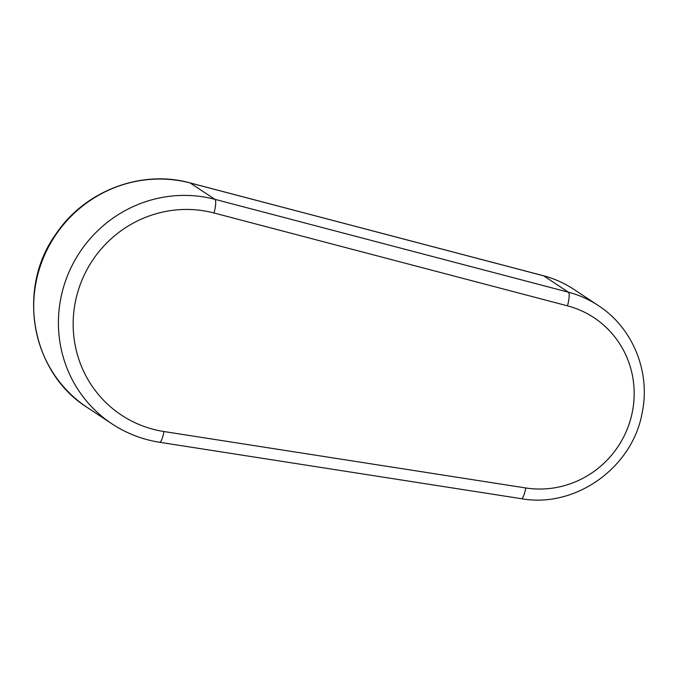 <?xml version="1.0" encoding="UTF-8"?>
<svg xmlns="http://www.w3.org/2000/svg" width="678" height="678" viewBox="0 0 678 678"><rect width="100%" height="100%" fill="white"/><g stroke="black" fill="none" stroke-linecap="round" stroke-linejoin="round"><path stroke-width="1.02" d="M163.949 431.539A12.518 2.704 98.9 0 1 159.542 442.268L521.357 498.694A12.518 2.704 -81.1 0 0 525.755 487.965L163.949 431.539A112.658 109.455 -56.5 0 1 76.029 298.693A112.658 109.455 -56.5 0 1 214.002 212.985L567.469 305.837A93.878 91.216 -56.5 0 1 631.769 414.673A93.878 91.216 -56.5 0 1 525.755 487.965M521.357 498.694C575.351 508.492 632.608 467.667 642.151 412.8C650.787 372.019 632.786 327.762 598.394 305.609A106.395 103.378 123.5 0 0 568.376 292.184A12.518 2.814 104.7 0 1 567.469 305.837M190.001 182.891A12.518 2.814 104.7 0 1 190.204 182.975A125.176 121.616 -56.5 0 0 45.316 253.453A125.176 121.616 -56.5 0 0 87.318 407.529C31.23 372.519 16.23 288.684 55.96 233.978C84.708 190.882 141.117 169.305 190.001 182.891L543.476 275.743A12.518 2.814 104.7 0 1 543.671 275.827L568.376 292.184L214.909 199.332A12.518 2.814 104.7 0 1 214.002 212.985M543.476 275.743C554.299 278.599 564.367 283.099 573.69 289.26A106.395 103.378 -56.5 0 0 543.671 275.827L190.204 182.975L214.909 199.332A125.176 121.616 123.5 0 0 70.02 269.81A125.176 121.616 123.5 0 0 112.023 423.886C126.515 433.42 142.346 439.547 159.542 442.268M573.69 289.26L598.394 305.609M87.318 407.529L112.023 423.886"/></g></svg>
